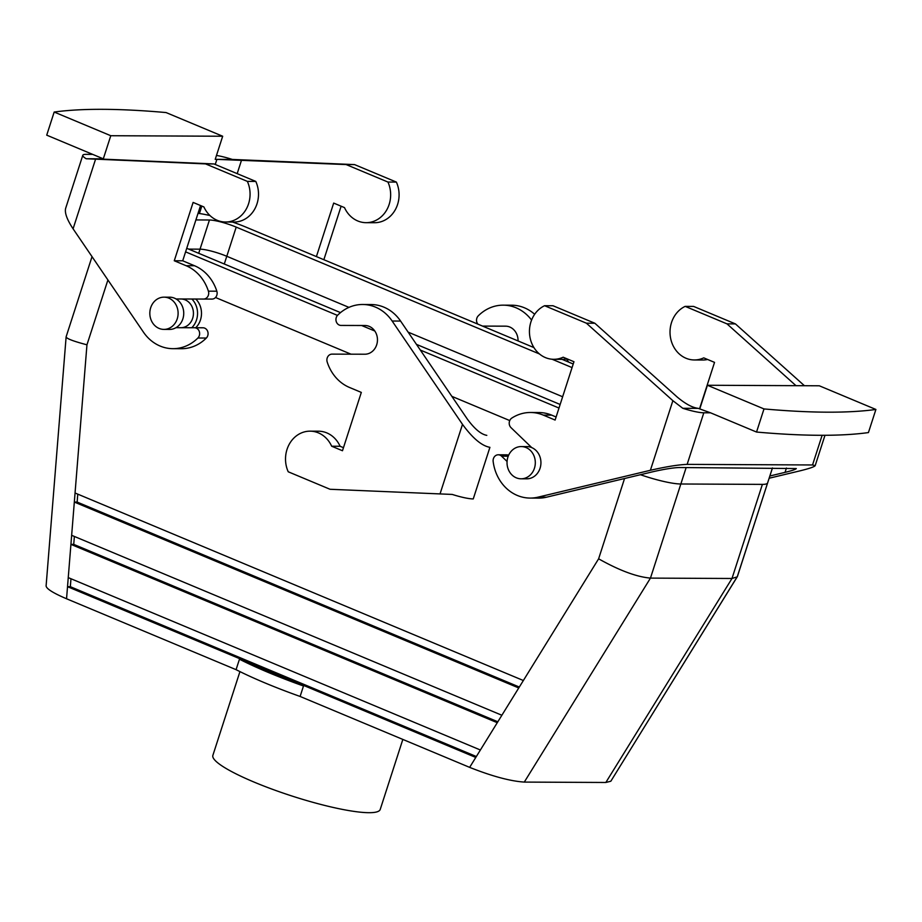 <?xml version="1.0" encoding="UTF-8"?>
<svg xmlns="http://www.w3.org/2000/svg" width="922" height="922" viewBox="0 0 922 922"><rect width="100%" height="100%" fill="white"/><g stroke="black" fill="none" stroke-linecap="round" stroke-linejoin="round"><path stroke-width="1.38" d="M236.078 669.672A131.904 21.54 17.9 0 0 300.111 696.456L469.644 767.369C492.037 776.243 510.258 781.153 524.295 782.087L605.835 782.478L610.825 781.234L605.835 782.478L524.295 782.087C510.258 781.153 492.037 776.243 469.644 767.369L300.111 696.456L303.488 686.003L300.111 696.456A131.904 21.54 17.9 0 1 236.078 669.672L66.545 598.77L236.078 669.672L239.455 659.218L303.488 686.003A131.904 21.54 17.9 0 1 239.455 659.218L236.078 669.672M46.1 585.966C46.457 588.835 53.28 593.1 66.545 598.77C53.28 593.1 46.457 588.835 46.1 585.966L66.13 336.784L46.1 585.966M475.775 757.446L67.525 586.68L68.251 577.61L480.385 750.001L475.775 757.446L67.525 586.68L68.251 577.61L480.385 750.001L469.644 767.369L475.775 757.446M497.834 721.776L73.737 544.383L74.371 536.443L73.737 544.383L70.925 544.372L71.651 535.313L501.868 715.253L497.269 722.698L70.925 544.372L71.651 535.313L501.868 715.253L497.269 722.698L70.925 544.372L68.251 577.61L70.925 544.372L73.737 544.383L497.834 721.776M476.351 756.524L70.337 586.692L70.971 578.751L70.337 586.692L67.525 586.68L66.545 598.77L67.525 586.68L70.337 586.692L476.351 756.524M519.328 687.04L77.137 502.075L77.771 494.134L77.137 502.075L74.325 502.064L75.051 493.005L523.362 680.517L518.752 687.962L74.325 502.064L75.051 493.005L523.362 680.517L518.752 687.962L74.325 502.064L71.651 535.313L74.325 502.064L77.137 502.075L519.328 687.04M526.865 446.594A16.123 14.141 90.3 0 1 540.937 462.775A16.123 14.141 90.3 0 1 526.716 478.829L521.091 478.806A16.123 14.141 90.3 0 1 507.895 457.139A16.123 14.141 90.3 0 1 521.241 446.571A16.123 14.141 90.3 0 1 535.313 462.752A16.123 14.141 90.3 0 1 521.091 478.806A16.123 14.141 90.3 0 1 507.895 457.139A16.123 14.141 90.3 0 1 521.241 446.571A16.123 14.141 90.3 0 1 535.313 462.752A16.123 14.141 90.3 0 1 521.091 478.806L526.716 478.829A16.123 14.141 90.3 0 0 540.937 462.775A16.123 14.141 90.3 0 0 526.865 446.594L521.241 446.571L526.865 446.594M528.963 446.778A19.051 16.723 90.3 0 1 530.092 446.006A19.051 16.723 90.3 0 0 528.963 446.778M598.62 558.813C619.307 570.464 636.583 576.895 650.459 578.106L731.987 578.486L605.835 782.478L731.987 578.486L762.39 484.384L680.851 483.992A41.041 6.708 -162.1 0 1 640.444 474.726A41.029 6.696 17.9 0 0 680.851 483.992L762.379 484.384A41.029 6.696 17.9 0 0 767.646 482.863A41.041 6.708 -162.1 0 1 762.39 484.384L680.851 483.992A41.041 6.708 -162.1 0 1 640.444 474.726A41.029 6.696 17.9 0 0 680.851 483.992L762.379 484.384A41.029 6.696 17.9 0 0 767.646 482.863A41.041 6.708 -162.1 0 1 762.39 484.384L731.987 578.486L737.231 576.849L731.987 578.486L650.459 578.106L524.295 782.087L650.459 578.106L686.152 467.558L650.459 578.106C636.583 576.895 619.307 570.464 598.62 558.813L523.362 680.517L598.62 558.813L624.551 478.518L598.62 558.813M182.867 318.862A16.123 14.141 -89.7 0 0 169.671 297.184L164.047 297.161A16.123 14.141 -89.7 0 0 149.825 313.215A16.123 14.141 -89.7 0 0 163.897 329.396A16.123 14.141 -89.7 0 0 177.243 318.828A16.123 14.141 -89.7 0 0 164.047 297.161A16.123 14.141 -89.7 0 0 149.825 313.215A16.123 14.141 -89.7 0 0 163.897 329.396A16.123 14.141 -89.7 0 0 177.243 318.828A16.123 14.141 -89.7 0 0 164.047 297.161L169.671 297.184A16.123 14.141 -89.7 0 1 182.867 318.862A16.123 14.141 -89.7 0 1 169.521 329.431A16.123 14.141 -89.7 0 0 182.867 318.862M181.427 327.702A14.36 12.597 -89.7 0 0 192.663 318.309A14.36 12.597 -89.7 0 0 180.908 298.993L176.079 298.97L180.908 298.993A14.36 12.597 -89.7 0 1 192.663 318.309A14.36 12.597 -89.7 0 1 181.427 327.702M196.524 319.922A19.051 16.723 -89.7 0 0 191.868 299.028A19.051 16.723 -89.7 0 1 196.524 319.922A19.051 16.723 -89.7 0 1 191.788 327.736A19.051 16.723 -89.7 0 0 196.524 319.922M200.466 319.946A19.051 16.723 -89.7 0 0 195.798 299.039A19.051 16.723 -89.7 0 1 200.466 319.946A19.051 16.723 -89.7 0 1 195.729 327.748A19.051 16.723 -89.7 0 0 200.466 319.946M86.956 344.805C73.518 341.29 66.568 338.651 66.119 336.887C66.568 338.651 73.518 341.29 86.956 344.805L75.051 493.005L86.956 344.805L107.909 279.954L86.956 344.805M573.219 364.006L562.051 359.338L573.219 364.006M533.93 347.582L246.036 227.158A41.029 6.696 17.9 0 0 232.482 222.041A41.029 6.696 17.9 0 1 246.036 227.158L533.93 347.582M209.951 215.541A41.029 6.696 17.9 0 0 198.034 213.339A41.029 6.696 17.9 0 1 209.951 215.541M185.587 251.867L337.475 315.405L185.587 251.867M361.62 325.501L374.816 331.021L361.62 325.501M420.317 350.049L558.997 408.054L420.317 350.049M560.15 404.47L416.444 344.367L560.15 404.47M340.506 312.604L186.74 248.295L340.506 312.604M195.902 219.932L209.455 220.001A20.526 3.354 -162.1 0 1 236.205 227.112L539.451 353.956L236.205 227.112L226.789 256.281L348.954 307.383L226.789 256.281A20.526 3.354 -162.1 0 0 200.028 249.171A20.515 3.354 -162.1 0 1 226.777 256.281A20.515 3.354 -162.1 0 0 200.039 249.171A20.526 3.354 -162.1 0 1 226.789 256.281L236.205 227.112A20.526 3.354 -162.1 0 0 209.455 220.001L200.028 249.171L188.722 249.113L200.028 249.171L188.722 249.113L200.028 249.171L198.714 253.296L209.455 220.001L195.902 219.932M552.059 359.223L572.066 367.59L552.059 359.223M509.739 420.57L451.838 396.345L509.739 420.57M351.028 354.186L215.506 297.495L351.028 354.186M737.439 576.411L610.825 781.234L737.231 576.849L772.452 467.961L737.439 576.411M408.112 332.127L562.639 396.76L408.112 332.127M254.38 782.213A87.936 14.36 17.9 0 0 380.221 809.447A87.936 14.36 17.9 0 1 254.38 782.213A87.936 14.36 17.9 0 1 212.867 755.395A87.936 14.36 17.9 0 0 254.38 782.213M875.9 409.46L819.301 385.788L707.404 385.258L763.992 408.93A791.387 129.253 -162.1 0 0 875.9 409.46L868.432 432.579A791.387 129.253 -162.1 0 1 756.536 432.049L710.551 412.814L703.809 412.791A24.617 4.022 17.9 0 1 682.799 408.296L672.876 400.678L586.404 323.196L544.591 305.712A27.844 24.433 -89.7 0 0 529.885 336.807A27.844 24.433 -89.7 0 0 553.742 359.303A27.844 24.433 -89.7 0 0 563.158 357.206L573.957 361.724L555.113 420.063L543.288 415.107A42.792 37.548 -89.7 0 0 530.519 412.491A42.792 37.548 -89.7 0 0 511.814 418.081A5.866 5.14 -89.7 0 0 511.019 427.658L531.764 447.619M507.065 461.461L501.568 456.171A5.866 5.14 -89.7 0 0 498.272 454.788A5.866 5.14 -89.7 0 0 493.155 461.507A42.792 37.548 -89.7 0 0 530.115 498.076A42.792 37.548 -89.7 0 0 537.987 497.165L650.39 470.289C666.226 466.67 678.477 464.7 687.144 464.377L812.536 464.965L815.175 465.656C814.391 466.843 809.136 468.618 799.409 470.992L769.144 478.23M763.992 408.93L756.536 432.049M769.858 475.994L785.037 472.364C791.986 470.669 795.744 469.402 796.297 468.56L679.145 467.523C672.945 467.765 664.197 469.171 652.891 471.741L546.423 497.212L537.987 497.165M795.986 385.673L726.985 323.864L685.173 306.369A27.844 24.433 -89.7 0 0 670.467 337.464A27.844 24.433 -89.7 0 0 694.324 359.96A27.844 24.433 -89.7 0 0 703.74 357.863L714.538 362.381L699.683 408.377M694.324 359.96L702.76 360.006A27.844 24.433 -89.7 0 0 707.589 359.476M804.422 385.719L735.422 323.899L693.609 306.415L685.173 306.369M508.621 455.261A5.866 5.14 -89.7 0 0 506.708 454.834L498.272 454.788M556.104 416.986L551.725 415.154A42.792 37.548 -89.7 0 0 538.955 412.537L530.519 412.491M553.742 359.303L562.178 359.338A27.844 24.433 -89.7 0 0 567.007 358.819M682.799 408.296L698.242 408.365C692.364 407.651 685.3 403.836 677.059 396.909L594.84 323.242L553.027 305.747L544.591 305.712M530.115 498.076L538.552 498.122A42.792 37.548 -89.7 0 0 546.423 497.212M698.242 408.365L710.551 412.814M707.404 385.258L699.936 408.377M586.404 323.196L594.84 323.242M735.422 323.899L726.985 323.864M216.474 155.449A24.617 4.022 17.9 0 1 232.344 159.437L354.567 164.6L396.379 182.083A27.844 24.433 90.3 0 1 374.516 222.709L366.092 222.675A27.844 24.433 90.3 0 1 344.494 207.611L333.683 203.082L316.407 256.593M341.128 206.194L323.853 259.704M197.896 338.005L206.321 338.051A42.792 37.548 90.3 0 1 181.346 348.712L172.91 348.677A42.792 37.548 90.3 0 0 197.896 338.005A5.866 5.14 -89.7 0 0 199.313 331.551A5.866 5.14 -89.7 0 0 194.519 327.748L175.964 327.69M206.321 338.051A5.866 5.14 -89.7 0 0 207.75 331.586A5.866 5.14 -89.7 0 0 202.955 327.783L194.53 327.748L202.955 327.783M110.778 135.718L54.179 112.046A791.387 129.253 -162.1 0 1 166.087 112.565L222.686 136.237L110.778 135.718L103.31 158.826L92.696 154.389L85.953 154.354A24.617 4.022 -162.1 0 0 82.796 155.265A24.617 4.022 -162.1 0 0 86.184 158.745L103.31 158.826M54.179 112.046L46.722 135.154L92.696 154.389M101.547 159.08L213.985 163.943L255.797 181.427A27.844 24.433 90.3 0 1 233.946 222.052L225.51 222.006A27.844 24.433 90.3 0 1 203.912 206.943L193.113 202.425L174.27 260.765L186.094 265.709A42.792 37.548 90.3 0 1 208.395 291.168L216.831 291.202A42.792 37.548 90.3 0 0 194.53 265.743L182.706 260.799L200.547 205.537M179.214 298.993L211.979 299.085A5.866 5.14 -89.7 0 0 216.831 291.202M172.91 348.677A42.792 37.548 90.3 0 1 143.44 332.139L73.08 228.817C67.064 219.701 64.575 212.924 65.612 208.453L82.796 155.265M211.979 299.085L176.067 298.97M203.543 299.051A5.866 5.14 -89.7 0 0 208.395 291.168M86.184 158.745L205.548 163.897L247.361 181.38A27.844 24.433 90.3 0 1 225.51 222.006M232.344 159.437L216.9 159.368L346.13 164.565L387.943 182.049A27.844 24.433 90.3 0 1 366.092 222.675M215.252 164.473L216.9 159.368L215.218 159.356L222.686 136.237M354.567 164.6L346.13 164.565M387.943 182.049L396.379 182.083M205.548 163.897L213.985 163.943M255.797 181.427L247.361 181.38M174.27 260.765L182.706 260.799M239.455 659.218L303.488 686.003A131.904 21.54 17.9 0 1 239.455 659.218M506.074 326.181L490.089 326.134A5.866 5.14 90.3 0 1 490.078 326.134A5.866 5.14 90.3 0 1 490.066 326.134M477.803 324.106A5.866 5.14 90.3 0 1 478.276 315.831A42.792 37.548 90.3 0 1 503.251 305.159L511.687 305.194A42.792 37.548 90.3 0 1 534.656 314.287M566.488 358.923L568.644 362.092M486.804 435.357C481.019 434.343 474.484 428.868 467.224 418.934L400.586 321.063A42.792 37.548 90.3 0 0 371.105 304.537L362.669 304.49A42.792 37.548 90.3 0 0 337.694 315.163A5.866 5.14 -89.7 0 0 336.265 321.628A5.866 5.14 -89.7 0 0 341.059 325.431A5.866 5.14 -89.7 0 0 341.071 325.431L364.916 325.501A14.36 12.597 90.3 0 1 364.939 325.501A14.36 12.597 90.3 0 1 377.467 339.907A14.36 12.597 90.3 0 1 364.824 354.221L332.047 354.129A5.866 5.14 -89.7 0 0 327.195 362A42.792 37.548 90.3 0 0 349.496 387.459L361.32 392.415L342.477 450.743L331.666 446.225A27.844 24.433 90.3 0 0 310.08 431.162L318.516 431.196A27.844 24.433 90.3 0 1 340.103 446.271L343.468 447.677M349.496 325.466L349.507 325.466A5.866 5.14 -89.7 0 0 349.496 325.466A5.866 5.14 -89.7 0 0 349.507 325.466L365.492 325.512M362.669 304.49A42.792 37.548 90.3 0 1 392.15 321.029L462.498 424.362C472.675 438.261 481.814 445.914 489.916 447.331L473.251 498.929A24.617 4.022 17.9 0 1 452.253 494.434L330.03 489.271L288.229 471.787A27.844 24.433 90.3 0 1 310.08 431.162M503.251 305.159A42.792 37.548 90.3 0 1 531.579 320.084M482.575 326.1L505.498 326.158A14.36 12.597 -89.7 0 1 505.521 326.158L505.498 326.158M518.049 340.933A14.36 12.597 -89.7 0 0 505.521 326.158M340.103 446.271L331.666 446.225M518.752 687.962L501.868 715.253L518.752 687.962M497.269 722.698L480.385 750.001L497.269 722.698M224.288 263.992L226.777 256.281L224.288 263.992M672.876 400.678L650.39 470.289M786.443 468.03L785.037 472.364M508.218 456.206L501.568 456.171M543.288 415.107L551.725 415.154M703.809 412.791L687.144 464.377M822.124 435.299L812.536 464.965M95.565 159.206L73.08 228.817M241.552 160.094L237.185 173.636M201.814 206.067L199.417 213.524M186.094 265.709L194.53 265.743M440.013 493.973L462.498 424.362M400.586 321.063L392.15 321.029M169.521 329.431L163.897 329.396L169.521 329.431M92.027 256.639L66.13 336.784L92.027 256.639M239.939 671.608L212.867 755.395L239.939 671.608M402.833 739.432L380.221 809.447L402.833 739.432M815.175 465.656L824.983 435.288"/></g></svg>
